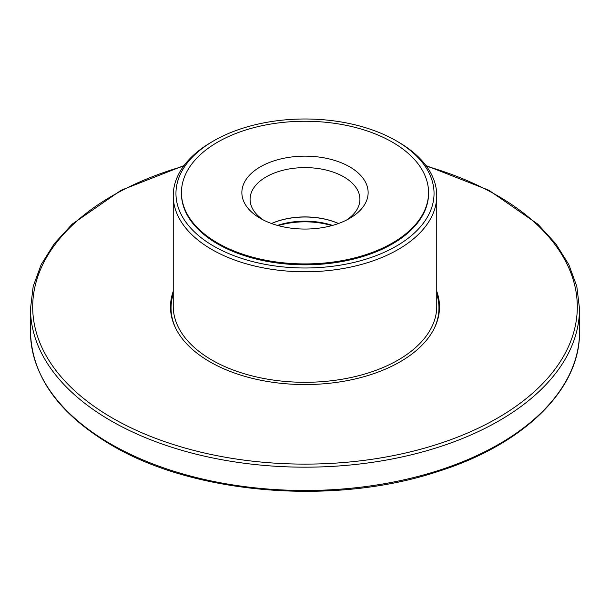 <?xml version="1.0" encoding="UTF-8"?>
<svg xmlns="http://www.w3.org/2000/svg" width="610" height="610" viewBox="0 0 610 610"><rect width="100%" height="100%" fill="white"/><g stroke="black" fill="none" stroke-linecap="round" stroke-linejoin="round"><path stroke-width="0.91" d="M173.24 291.29A134.505 77.653 0 0 0 170.495 306.899A134.505 77.653 0 0 0 209.893 361.814A134.505 77.653 0 0 0 356.476 378.642A134.505 77.653 0 0 0 439.505 306.899A134.505 77.653 0 0 0 436.76 291.29M392.367 243.032A123.555 71.332 180 0 1 257.717 258.495A123.555 71.332 180 0 1 181.445 192.592A123.555 71.332 180 0 1 305 121.26A123.555 71.332 180 0 1 428.555 192.592A123.555 71.332 180 0 1 392.367 243.032M349.644 218.38A63.135 36.455 180 0 1 260.356 218.38A63.135 36.455 180 0 1 260.356 166.827A63.135 36.455 180 0 1 349.644 166.827A63.135 36.455 180 0 1 349.644 218.38L349.644 218.38M428.555 192.592L428.555 193.492A123.555 71.332 180 0 1 392.367 243.931A123.555 71.332 180 0 1 257.717 259.395A123.555 71.332 180 0 1 181.445 193.492L181.445 192.592M396.248 246.173A129.046 74.504 180 0 1 213.752 246.173A129.046 74.504 180 0 1 213.752 140.811A129.046 74.504 180 0 1 396.248 140.811A129.046 74.504 180 0 1 396.248 246.173M396.248 140.811L398.17 141.924A131.76 76.075 180 0 1 436.76 195.711A131.76 76.075 180 0 1 398.17 249.498A131.76 76.075 180 0 1 254.576 265.99A131.76 76.075 180 0 1 173.24 195.711A131.76 76.075 180 0 1 211.83 141.924L213.752 140.811M278.206 225.616A58.057 33.52 180 0 1 331.794 225.616M277.474 225.41A55.312 31.933 180 0 1 332.526 225.41M271.541 223.519A55.312 31.933 180 0 1 338.458 223.519M271.496 223.504A54.915 31.705 180 0 1 338.504 223.504M263.467 220.058A54.915 31.705 180 0 1 250.085 199.317A54.915 31.705 180 0 1 305 167.613A54.915 31.705 180 0 1 359.915 199.317A54.915 31.705 180 0 1 346.533 220.058M110.898 444.065A274.5 158.478 0 0 0 410.05 478.423A274.5 158.478 0 0 0 579.5 332C580.346 389.439 523.609 444.705 437.675 471.599C334.455 505.85 194.354 494.504 111.355 445.071C58.69 413.854 31.735 376.164 30.5 332A274.5 158.478 0 0 0 110.898 444.065M30.5 332L30.5 308.698A274.5 158.478 0 0 0 110.898 420.755A274.5 158.478 0 0 0 410.05 455.113A274.5 158.478 0 0 0 579.5 308.698L576.816 286.41L568.833 264.603L555.733 243.703L537.791 224.122L488.923 190.282L425.971 165.562M183.572 166.187A272.304 157.212 0 0 0 112.453 418.071A272.304 157.212 0 0 0 526.018 398.734A272.304 157.212 0 0 0 426.428 166.187M436.76 195.711L436.76 306.228A131.76 76.075 180 0 1 398.17 360.022A131.76 76.075 180 0 1 254.576 376.507A131.76 76.075 180 0 1 173.24 306.228L173.24 195.711M176.252 329.377A133.956 77.34 180 0 1 173.24 294.073M436.76 294.073A133.956 77.34 180 0 1 433.748 329.377M579.5 332L579.5 308.698M184.029 165.562L121.077 190.282L72.201 224.122L54.267 243.71L41.167 264.603L33.184 286.41L30.5 308.698"/></g></svg>
